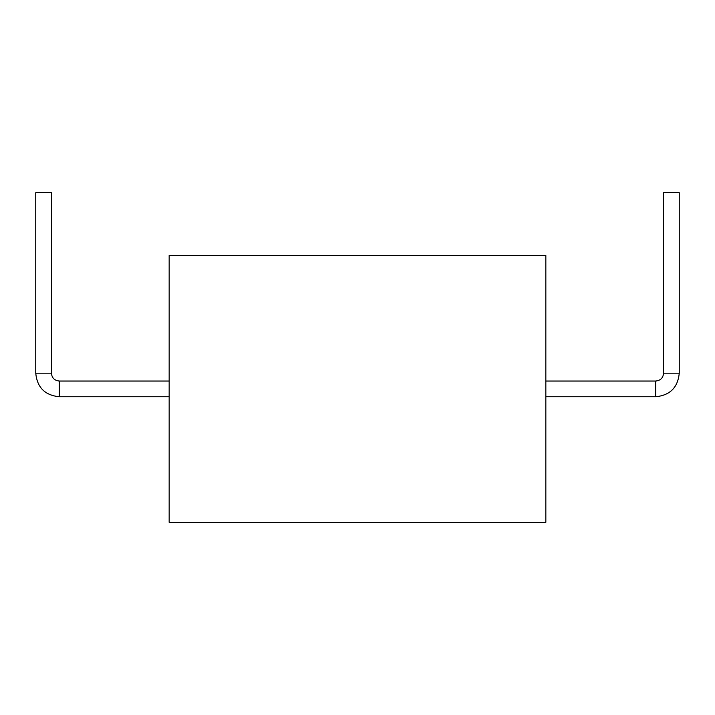 <?xml version="1.0" encoding="UTF-8"?>
<svg xmlns="http://www.w3.org/2000/svg" width="715" height="715" viewBox="0 0 715 715"><rect width="100%" height="100%" fill="white"/><g stroke="black" fill="none" stroke-linecap="round" stroke-linejoin="round"><path stroke-width="1.07" d="M169.16 388.889L169.16 522.299L545.84 522.299L545.84 255.478L169.16 255.478L169.16 388.889M35.75 373.194L51.444 373.194L51.444 192.701L35.75 192.701L35.75 373.194C37.144 387.494 44.991 395.341 59.291 396.736L59.291 381.041L169.16 381.041M663.556 373.194L679.25 373.194L679.25 192.701L663.556 192.701L663.556 373.194C663.136 377.922 660.517 380.532 655.709 381.041L655.709 396.736L545.84 396.736M169.16 396.736L59.291 396.736M655.709 381.041L545.84 381.041M51.444 373.194C51.864 377.922 54.483 380.532 59.291 381.041M679.25 373.194C677.856 387.494 670.009 395.341 655.709 396.736"/></g></svg>
